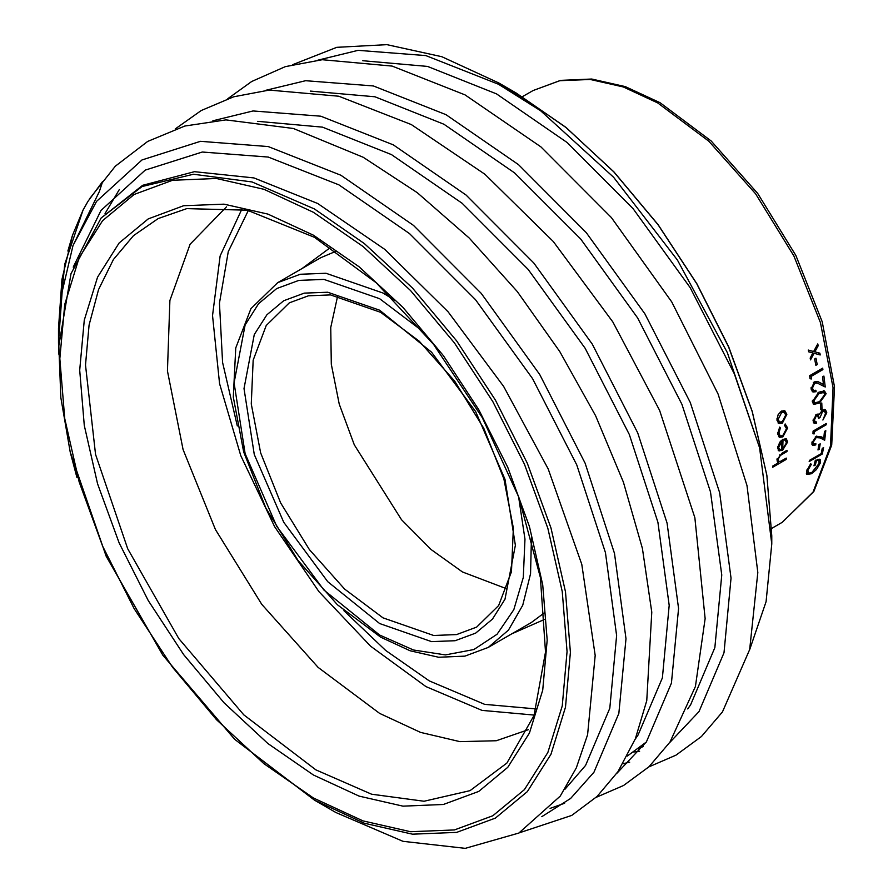 <?xml version="1.0" encoding="UTF-8"?>
<svg xmlns="http://www.w3.org/2000/svg" width="893" height="893" viewBox="0 0 893 893"><rect width="100%" height="100%" fill="white"/><g stroke="black" fill="none" stroke-linecap="round" stroke-linejoin="round"><path stroke-width="1.34" d="M819.863 353.226L820.243 355.001L814.081 353.315L810.509 359.912L810.13 358.126L812.898 352.992L808.701 351.842L808.277 350.056L813.679 351.529L817.72 343.872L818.155 345.658L814.862 351.853L819.863 353.226L813.3 351.451M814.65 358.953L816.001 358.171L817.251 364.545L815.901 365.326L814.65 358.953M811.157 376.422L811.547 378.933L810.051 378.755L809.571 375.719L822.699 368.139L822.944 369.613L811.157 376.422L809.594 375.886M816.057 391.681L813.01 392.072L811.101 388.968L814.371 381.824L817.966 381.679L823.502 384.392L822.565 376.868L823.915 376.098L825.21 387.037L817.352 383.13L814.673 383.22L812.451 388.265L813.791 390.487L815.912 390.241L816.057 391.681L814.416 390.967L812.228 391.558M812.34 401.727L818.792 392.261L824.518 390.944L826.148 393.746L819.584 402.989L813.836 404.417L812.34 401.727M820.488 403.703L821.839 402.922L822.051 408.882L820.712 409.653L820.488 403.703M816.358 423.282L814.092 423.237L813.043 420.737L816.425 414.319L819.149 414.542L822.565 409.987L825.512 409.708L826.851 412.812L822.911 420.067L825.5 413.559L824.518 411.137L822.699 411.293L819.941 417.578L818.591 418.348L817.642 415.58L816.436 415.703L814.383 419.944L815.086 421.719L816.381 421.931L816.358 423.282L813.4 422.489M814.383 431.665L814.249 433.909L812.954 433.831L813.11 431.118L826.237 423.539L826.17 424.856L814.383 431.665L813.344 430.984M815.711 444.982L812.563 445.339L811.871 442.917L816.191 436.342L820.634 436.521L823.759 438.039L824.429 431.408L825.768 430.638L824.73 440.271L819.941 437.95L816.18 437.57L813.21 442.202L813.702 443.955L815.867 443.721L815.711 444.982L814.583 444.156M818.859 444.647L820.209 443.866L819.383 449.146L818.044 449.927L818.859 444.647M809.46 460.397L821.247 453.588L822.241 448.442L823.58 447.661L822.341 454.001L809.214 461.581L809.46 460.397M816.414 460.766L815.32 465.03L813.981 465.811L815.342 460.375L820.165 459.515L820.455 462.831L816.369 469.64L811.458 473.692L806.825 474.429L806.591 471.035L810.654 463.802L811.369 464.248L807.931 470.287L808.187 473.134L811.759 472.631L819.138 463.512L818.859 460.699L815.722 460.174M778.138 414.72L781.386 411.148L784.835 410.758L786.878 414.319L782.357 423.126L778.863 423.528L776.943 420.056L778.138 414.72M780.415 427.937L778.886 433.027L780.181 435.896L782.737 435.65L786.465 428.64L784.623 425.503L785.215 423.963L787.637 427.981L782.848 436.945L779.355 437.313L777.703 433.607L779.745 427.122L780.415 427.937L779.5 427.468M785.081 438.563L786.387 438.909L787.626 442.091L782.435 450.373L778.729 450.719L777.691 447.795L779.678 442.303L783.016 439.177L782.737 448.933L786.443 442.939L785.494 440.416L784.512 440.082L785.081 438.563M772.869 465.934L778.562 462.652L776.966 459.828L782.145 453.075L787.046 450.239L786.956 451.545L780.248 455.564L778.127 459.37L778.774 461.301L780.315 461.447L786.342 458.154L786.197 459.426L772.724 467.206L772.869 465.934M337.688 295.907L330.734 327.452L331.27 364.21L339.262 404.094L354.253 444.826L401.504 519.693L431.062 549.552L462.418 572L506.777 588.777M226.454 206.841L190.097 244.18L169.86 300.45L167.449 370.885L183.098 449.469L215.447 529.549L261.761 604.293L318.098 667.372L379.681 713.395L420.525 732.416L459.862 741.636L496.229 740.699L528.299 729.648M101.166 218.026L142.099 186.548L193.424 174.258L252.06 181.893L314.459 209.007L364.389 243.51L412.41 288.048L456.658 340.914L495.448 400.064L527.283 463.233L550.936 527.986L565.503 591.847L570.426 652.348L565.503 707.167L550.936 754.205L527.283 791.644L495.448 818.055L456.658 832.421L412.41 834.185L364.389 823.279L314.459 800.128L335.868 812.496L403.011 841.362L465.286 848.35L518.811 833.069L560.201 796.076L576.342 767.891L587.65 734.727L595.129 655.417L581.734 564.432L548.213 468.914L503.652 386.479L448.119 311.746L384.771 249.314L317.662 203.448L253.98 177.886L194.495 171.724L142.701 185.242L101.166 218.026L70.971 273.682L58.849 345.77L60.847 397.597L70.19 452.059L76.898 477.465M515.987 92.917L565.972 127.453L613.96 171.958L658.152 224.735L696.875 283.773L728.643 346.83L752.252 411.494L766.808 475.299L771.719 535.856L766.808 475.411L752.252 411.617L728.621 346.919L696.819 283.807L658.063 224.712L613.848 171.903L565.883 127.398L515.987 92.917L498.774 82.982L540.645 110.732L613.558 177.316L677.419 260.12L727.36 352.657L759.642 447.895L771.719 543.949L766.094 601.703L749.562 650.004M292.826 64.586L336.773 47.318L386.926 44.65L441.789 56.705L498.774 82.982M58.659 354.13L58.491 342.611L62.13 291.576L72.947 245.631L99.313 191.56L102.65 181.402L87.938 201.316L83.094 210.022L72.422 235.395L67.823 251.011M778.562 462.652L777.29 461.737M786.956 451.545L785.952 450.876M780.248 455.564L779.422 455.006M778.127 459.37L777.178 458.712M776.955 460.007L778.774 461.301M786.197 459.426L785.282 458.768M779.02 461.435L777.825 462.127M785.438 438.608L785.974 440.885M787.626 442.091L786.13 441.175M782.435 450.373L781.174 449.547M780.27 449.57L778.093 450.027M779.299 450.998L778.339 450.373M782.737 448.933L781.621 448.219M777.691 447.951L778.116 448.342M777.848 446.422L779.667 449.324L781.565 449.469L781.821 441.209L778.863 447.047M778.015 448.275L779.667 449.324M780.995 440.729L781.821 441.209M778.886 433.027L777.747 432.413M777.747 434.244L780.181 435.896M785.159 424.119L785.952 426.586M787.637 427.981L786.242 427.222M782.848 436.945L781.42 436.13M780.94 436.141L778.607 436.666M783.965 410.523L785.204 413.247M786.878 414.319L785.394 413.626M780.85 422.233L778.082 422.981M782.357 423.126L780.705 422.311M776.977 420.324L779.645 422.021L782.279 421.719L785.706 414.999L784.166 412.276L781.542 412.577L778.127 419.375L779.645 422.021M784.166 412.276L780.951 411.427M780.214 411.997L781.542 412.577M776.932 418.828L778.127 419.375M807.931 470.287L807.105 469.551M806.468 471.515L808.187 473.134M815.32 465.03L814.405 464.204M819.093 459.114L819.004 460.844M820.455 462.831L819.361 461.848M816.369 469.64L815.845 469.149M811.458 473.692L810.833 473.1M808.098 473.044L806.323 473.368M822.341 454.001L821.337 453.164M819.383 449.146L818.312 448.308M811.916 442.638L813.702 443.955L811.96 444.446M824.73 440.271L823.089 439.055L823.257 437.793M823.089 439.055L816.671 436.097M819.941 437.95L818.301 436.777M816.18 437.57L815.298 436.956M813.21 442.202L812.183 441.466M826.17 424.856L825.132 424.175M814.249 433.909L812.998 433.083M819.149 414.542L817.988 413.894M824.585 409.44L825.188 411.874M826.851 412.812L825.188 411.852M824.518 411.137L822.442 410.054M822.699 411.293L821.605 410.68M818.557 414.218L818.289 416.462M819.941 417.578L818.356 416.651M815.99 414.653L817.642 415.591M816.436 415.703L815.409 415.122M814.383 419.944L813.21 419.264M813.054 420.38L815.086 421.719M814.695 422.277L814.717 421.507M822.051 408.882L820.667 408.123M823.603 390.699L824.518 393.4M826.148 393.746L824.507 392.965M819.584 402.989L818.189 402.285M816.448 402.944L813.11 403.837M812.329 401.214L814.807 402.843L819.506 401.582L824.797 394.483L823.636 392.529L818.914 393.69L813.69 400.901L814.807 402.843M823.636 392.529L819.316 391.971M820.622 391.636L822.274 392.384M817.519 393.065L818.914 393.69M812.407 400.287L813.69 400.901M817.274 381.445L823.502 384.392M823.558 386.211L823.368 384.336M817.352 383.13L813.679 382.304M814.673 383.22L813.266 382.673M812.451 388.265L811.056 387.696M811.067 388.634L813.791 390.487M822.944 369.613L821.303 368.943M821.326 369.055L809.583 375.83M811.547 378.933L809.996 378.386M817.251 364.545L815.666 364.076M808.299 350.168L813.679 351.529M818.155 345.658L816.916 345.401M814.862 351.853L813.277 351.496M818.647 354.566L818.278 352.824M814.081 353.315L812.876 353.036M313.488 235.227L359.086 266.739L402.933 307.415L443.341 355.682L478.76 409.697L507.827 467.385L529.426 526.513L542.732 584.826L547.219 640.069L542.732 690.133L529.426 733.086L507.827 767.277L478.76 791.388L443.341 804.504L402.933 806.111L359.086 796.165L313.488 775.024L267.889 743.512L224.043 702.836L183.634 654.558L148.216 600.543L119.149 542.866L97.549 483.738L84.243 425.425L79.756 370.182L84.243 320.118L97.549 277.165L119.149 242.974L148.216 218.863L183.634 205.747L224.043 204.129L267.889 214.086L313.488 235.227M315.943 769.911L371.633 794.178L424.03 801.244L470.031 790.673L506.889 763.113L533.958 715.494L545.534 652.035L540.399 577.447L518.8 497.334L482.298 417.667L433.551 344.33L376.176 282.724L314.459 237.371L247.283 210.19L186.771 208.638L158.128 218.539L133.492 235.64L113.456 259.528L98.543 289.589L89.133 325.063L85.449 365.058L95.518 454.459L127.744 548.804L178.879 638.618L243.778 714.88L315.943 769.911M534.092 715.114L482.019 710.348L426.006 686.639L370.573 646.186L318.935 591.579L274.653 526.591L240.753 455.664L219.566 383.677L212.556 315.564L220.18 256.001L241.936 209.074M248.332 210.424L228.262 251.558L219.511 303.196L222.58 362.435L237.281 425.95M343.95 610.712L385.687 650.428L429.321 680.913L484.676 704.298L536.124 708.897M301.689 268.737L330.689 247.406M336.226 251.123L320.699 257.764L277.678 282.601L300.249 274.251L326.001 273.225L382.985 293.038L394.695 300.327M531.447 537.195L530.509 573.708L522.706 605.175L508.418 630.123L488.292 647.392L464.963 656.076L438.53 657.203L410.066 650.807L380.641 637.2L337.42 604.818L298.05 560.514L265.891 508.072L243.677 452.003L233.319 397.072L235.752 347.913L250.922 308.61L277.678 282.601M423.215 331.593L379.681 298.764L323.947 279.397L298.775 280.402L276.707 288.573L258.602 303.598L245.151 324.896L234.066 382.84L245.151 453.588L276.707 526.357L323.947 590.083L379.681 635.057L413.481 649.981L445.44 654.893L473.803 649.546L497.033 634.209L513.843 609.74L523.32 577.458L524.939 539.138L518.632 496.865M379.681 310.228L431.598 352.132L475.623 411.517L505.036 479.329L515.361 545.243L505.036 599.248L492.501 619.095L475.623 633.092L455.062 640.705L431.598 641.643L379.681 623.593L327.753 581.689L283.728 522.305L254.315 454.492L243.99 388.567L254.315 334.574L266.862 314.727L283.728 300.729L304.29 293.116L327.753 292.178L379.681 310.228M382.985 617.856L433.641 635.47L456.535 634.555L476.594 627.132L498.629 605.566L511.443 571.687L513.363 528.12L503.886 478.849L483.738 428.35L454.66 381.099L419.23 341.271L380.641 312.371L330.499 294.913L308.42 295.806L289.377 302.872L266.237 325.543L253.154 360.214L251.246 403.926L260.689 452.885L280.659 502.893L309.436 549.63L344.564 589.09L382.985 617.856M533.065 90.573L560.547 80.37L591.702 79.053L625.279 86.61L660.016 102.684L711.163 140.982L757.755 193.413L795.853 255.465L822.196 321.837L834.509 386.848L831.696 445.038L813.847 491.53L782.279 522.249L813.088 492.065L830.512 445.897L833.057 387.718L820.488 322.54L793.899 255.967L755.578 193.736L708.83 141.217L657.672 102.918L623.292 86.978L590.228 79.477L559.766 80.683L533.065 90.573L522.416 96.723M488.292 647.392L531.313 622.555L544.819 612.442M313.488 797.985L362.971 820.924L410.546 831.729L454.392 829.977L492.824 815.744L524.37 789.579L547.811 752.475L562.233 705.872L567.111 651.555L562.233 591.601L547.811 528.332L524.37 464.17L492.824 401.582L454.392 342.968L410.546 290.593L362.971 246.457L313.488 212.266L264.004 189.327L216.43 178.522L172.583 180.274L134.151 194.495L102.606 220.671L79.176 257.764L64.742 304.379L59.864 358.696L64.742 418.65L79.176 481.919L102.606 546.081L134.151 608.669L172.583 667.283L216.43 719.658L264.004 763.794L313.488 797.985M314.459 800.128L234.602 739.315L162.816 655.239L106.155 556.227L70.201 452.048M83.094 210.022L64.709 264.228L58.491 328.457L61.985 279.364L72.411 235.384M545.277 619.095L512.303 633.539M73.248 267.152L100.976 210.424L145.213 170.161L202.209 151.977L268.213 157.034L338.894 184.907L409.574 233.586L475.578 299.702L532.574 378.632L576.811 464.929L605.443 552.622L616.65 635.649L609.819 708.261L585.574 765.424L564.778 789.356M257.731 121.359L322.44 127.119L391.435 154.567L462.105 203.258L528.12 269.362L585.116 348.303L629.353 434.601L657.974 522.293L669.181 605.32L662.349 677.932L638.104 735.095L635.146 739.315M310.273 91.03L374.982 96.779L443.966 124.239L514.647 172.929L580.651 239.034L637.647 317.964L681.895 404.261L710.515 491.954L721.723 574.98L714.891 647.592L690.646 704.767L687.677 708.975M643.206 746.503L638.205 748.769M362.804 60.691L427.513 66.45L496.508 93.91L567.189 142.59L633.193 208.705L690.189 287.635L734.426 373.933L759.642 447.895M72.947 245.631L96.567 201.349L141.976 160.003L200.501 141.351L268.28 146.575L340.869 175.251L413.448 225.337L481.238 293.317L539.752 374.491L585.172 463.221L614.529 553.392L625.982 638.763L618.905 713.429L593.923 772.222L570.66 798.476L541.794 816.693M212.835 120.801L253.032 111.011L320.821 116.246L393.411 144.923L465.99 194.998L533.78 262.988L592.293 344.151L637.702 432.893L667.071 523.052L678.524 608.434L671.447 683.1L646.465 741.893L617.018 773.081M265.366 90.461L305.573 80.683L373.363 85.918L445.942 114.594L518.532 164.669L586.31 232.649L644.835 313.823L690.244 402.553L719.602 492.724L731.066 578.095L723.977 652.772L698.996 711.565L669.56 742.753M629.721 762.142L623.001 763.783M317.908 60.132L358.115 50.354L425.894 55.578L498.484 84.255L540.645 110.732M105.073 213.583L119.282 189.528M564.622 803.309L550.11 808.444M639.6 751.192L633.74 751.973M646.432 741.938L627.355 756.025M782.435 454.146L781.453 453.488M819.517 382.383L817.888 381.735M782.279 522.249L771.641 528.399M771.719 535.856L771.719 543.949M58.491 342.611L58.491 328.457M89.2 199.239L115.275 166.243L147.725 141.462L184.907 126.002L225.94 119.908L293.351 128.436L363.217 157.313L417.254 192.687L469.182 238.018L517.237 291.609L559.833 351.563L595.631 415.837L623.47 482.242L642.424 548.458L651.79 612.118L646.8 700.648L635.37 738.734L618.001 771.641L597.071 796.433L571.743 815.387L519.224 832.845M175.285 128.972L201.305 110.531L233.754 96.734L269.239 90.104L338.782 96.254L411.383 124.618L484.843 174.291L553.347 241.523L612.821 321.96L659.637 410.356L694.866 517.694L705.18 618.682L695.368 686.55L669.996 742.116L648.965 766.707L623.582 785.46L596.167 797.293M227.827 98.632L251.681 81.442L285.336 66.685L322.306 59.731L392.15 66.127L465.03 94.87L540.946 146.921L611.337 217.568L671.715 301.923L718.095 394.081L746.995 485.546L757.811 572.502L749.685 649.546L722.448 711.911L701.407 736.468L676.012 755.188L648.698 766.953M784.59 439.869L785.494 440.416M778.06 448.308L779.723 449.369M817.385 459.415L818.859 460.699"/></g></svg>
